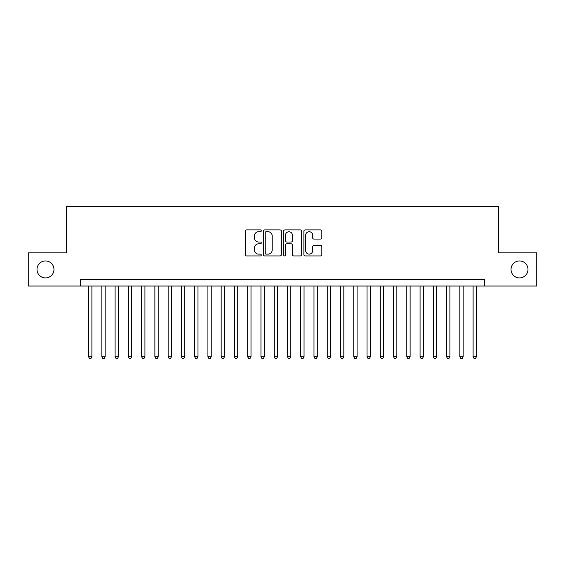 <?xml version="1.0" encoding="UTF-8"?>
<svg xmlns="http://www.w3.org/2000/svg" width="565" height="565" viewBox="0 0 565 565"><rect width="100%" height="100%" fill="white"/><g stroke="black" fill="none" stroke-linecap="round" stroke-linejoin="round"><path stroke-width="0.85" d="M261.284 230.817A0.911 0.911 0 0 0 260.373 229.906L246.545 229.906A1.3 1.3 0 0 0 245.245 231.205L245.245 254.631A1.3 1.3 0 0 0 246.545 255.938L260.373 255.938A0.911 0.911 0 0 0 261.284 255.027A0.911 0.911 0 0 0 260.373 254.116L258.586 254.116A4.167 4.167 0 0 1 254.42 249.949L254.42 248A4.167 4.167 0 0 1 258.586 243.833L260.373 243.833A0.911 0.911 0 0 0 261.284 242.922A0.911 0.911 0 0 0 260.373 242.011L258.586 242.011A4.167 4.167 0 0 1 254.42 237.844L254.42 235.895A4.167 4.167 0 0 1 258.586 231.728L260.373 231.728A0.911 0.911 0 0 0 261.284 230.817M511.028 269.441A8.489 8.489 0 0 0 519.51 277.923A8.489 8.489 0 0 0 528 269.441A8.489 8.489 0 0 0 519.51 260.952A8.489 8.489 0 0 0 511.028 269.441M37 269.441A8.489 8.489 0 0 0 45.49 277.923A8.489 8.489 0 0 0 53.972 269.441A8.489 8.489 0 0 0 45.49 260.952A8.489 8.489 0 0 0 37 269.441M320.539 239.08A1.3 1.3 0 0 0 321.838 237.78L321.838 231.205A1.3 1.3 0 0 0 320.539 229.906L305.178 229.906A1.3 1.3 0 0 0 303.878 231.205L303.878 254.631A1.3 1.3 0 0 0 305.178 255.938L320.539 255.938A1.3 1.3 0 0 0 321.838 254.631L321.838 246.693A1.3 1.3 0 0 0 320.539 245.394L313.963 245.394A1.3 1.3 0 0 0 312.664 246.693L312.664 250.634A3.482 3.482 0 0 1 309.182 254.116A3.482 3.482 0 0 1 305.7 250.634L305.7 235.21A3.482 3.482 0 0 1 309.182 231.728A3.482 3.482 0 0 1 312.664 235.21L312.664 237.78A1.3 1.3 0 0 0 313.963 239.08L320.539 239.08M80.294 286.017L28.25 286.017L28.25 252.866L66.373 252.866L66.373 206.458L498.627 206.458L498.627 252.866L536.75 252.866L536.75 286.017L484.706 286.017L484.706 279.385L80.294 279.385L80.294 286.017L484.706 286.017M281.363 231.205A1.3 1.3 0 0 0 280.056 229.906L264.703 229.906A1.3 1.3 0 0 0 263.403 231.205L263.403 254.631A1.3 1.3 0 0 0 264.703 255.938L280.056 255.938A1.3 1.3 0 0 0 281.363 254.631L281.363 231.205M284.944 229.906L300.298 229.906A1.3 1.3 0 0 1 301.597 231.205L301.597 254.631A1.3 1.3 0 0 1 300.298 255.938L293.722 255.938A1.3 1.3 0 0 1 292.423 254.631L292.423 245.132A1.3 1.3 0 0 0 291.123 243.833L286.766 243.833A1.3 1.3 0 0 0 285.459 245.132L285.459 255.027A0.911 0.911 0 0 1 284.548 255.938A0.911 0.911 0 0 1 283.637 255.027L283.637 231.205A1.3 1.3 0 0 1 284.944 229.906M266.136 231.728A0.911 0.911 0 0 0 265.225 232.639L265.225 253.205A0.911 0.911 0 0 0 266.136 254.116L268.022 254.116A4.167 4.167 0 0 0 272.189 249.949L272.189 235.895A4.167 4.167 0 0 0 268.022 231.728L266.136 231.728M292.423 235.273A3.482 3.482 0 0 0 288.941 231.791A3.482 3.482 0 0 0 285.459 235.273L285.459 240.711A1.3 1.3 0 0 0 286.766 242.011L291.123 242.011A1.3 1.3 0 0 0 292.423 240.711L292.423 235.273M88.578 286.017L88.578 356.819L91.897 356.819L91.897 286.017M91.897 356.819L90.901 358.542L89.574 358.542L88.578 356.819M101.841 286.017L101.841 356.819L105.154 356.819L105.154 286.017M105.154 356.819L104.158 358.542L102.837 358.542L101.841 356.819M115.098 286.017L115.098 356.819L118.417 356.819L118.417 286.017M118.417 356.819L117.421 358.542L116.093 358.542L115.098 356.819M128.361 286.017L128.361 356.819L131.673 356.819L131.673 286.017M131.673 356.819L130.677 358.542L129.357 358.542L128.361 356.819M141.617 286.017L141.617 356.819L144.937 356.819L144.937 286.017M144.937 356.819L143.941 358.542L142.613 358.542L141.617 356.819M154.881 286.017L154.881 356.819L158.193 356.819L158.193 286.017M158.193 356.819L157.197 358.542L155.869 358.542L154.881 356.819M168.137 286.017L168.137 356.819L171.449 356.819L171.449 286.017M171.449 356.819L170.461 358.542L169.133 358.542L168.137 356.819M181.393 286.017L181.393 356.819L184.713 356.819L184.713 286.017M184.713 356.819L183.717 358.542L182.389 358.542L181.393 356.819M194.657 286.017L194.657 356.819L197.969 356.819L197.969 286.017M197.969 356.819L196.973 358.542L195.652 358.542L194.657 356.819M207.913 286.017L207.913 356.819L211.232 356.819L211.232 286.017M211.232 356.819L210.237 358.542L208.909 358.542L207.913 356.819M221.176 286.017L221.176 356.819L224.489 356.819L224.489 286.017M224.489 356.819L223.493 358.542L222.172 358.542L221.176 356.819M234.433 286.017L234.433 356.819L237.752 356.819L237.752 286.017M237.752 356.819L236.756 358.542L235.428 358.542L234.433 356.819M247.696 286.017L247.696 356.819L251.008 356.819L251.008 286.017M251.008 356.819L250.013 358.542L248.692 358.542L247.696 356.819M260.952 286.017L260.952 356.819L264.272 356.819L264.272 286.017M264.272 356.819L263.276 358.542L261.948 358.542L260.952 356.819M274.216 286.017L274.216 356.819L277.528 356.819L277.528 286.017M277.528 356.819L276.532 358.542L275.204 358.542L274.216 356.819M287.472 286.017L287.472 356.819L290.784 356.819L290.784 286.017M290.784 356.819L289.796 358.542L288.468 358.542L287.472 356.819M300.728 286.017L300.728 356.819L304.048 356.819L304.048 286.017M304.048 356.819L303.052 358.542L301.724 358.542L300.728 356.819M313.992 286.017L313.992 356.819L317.304 356.819L317.304 286.017M317.304 356.819L316.308 358.542L314.988 358.542L313.992 356.819M327.248 286.017L327.248 356.819L330.567 356.819L330.567 286.017M330.567 356.819L329.572 358.542L328.244 358.542L327.248 356.819M340.511 286.017L340.511 356.819L343.824 356.819L343.824 286.017M343.824 356.819L342.828 358.542L341.507 358.542L340.511 356.819M353.768 286.017L353.768 356.819L357.087 356.819L357.087 286.017M357.087 356.819L356.091 358.542L354.764 358.542L353.768 356.819M367.031 286.017L367.031 356.819L370.343 356.819L370.343 286.017M370.343 356.819L369.348 358.542L368.027 358.542L367.031 356.819M380.287 286.017L380.287 356.819L383.607 356.819L383.607 286.017M383.607 356.819L382.611 358.542L381.283 358.542L380.287 356.819M393.551 286.017L393.551 356.819L396.863 356.819L396.863 286.017M396.863 356.819L395.867 358.542L394.54 358.542L393.551 356.819M406.807 286.017L406.807 356.819L410.119 356.819L410.119 286.017M410.119 356.819L409.131 358.542L407.803 358.542L406.807 356.819M420.063 286.017L420.063 356.819L423.383 356.819L423.383 286.017M423.383 356.819L422.387 358.542L421.059 358.542L420.063 356.819M433.327 286.017L433.327 356.819L436.639 356.819L436.639 286.017M436.639 356.819L435.643 358.542L434.323 358.542L433.327 356.819M446.583 286.017L446.583 356.819L449.902 356.819L449.902 286.017M449.902 356.819L448.907 358.542L447.579 358.542L446.583 356.819M459.846 286.017L459.846 356.819L463.159 356.819L463.159 286.017M463.159 356.819L462.163 358.542L460.842 358.542L459.846 356.819M473.103 286.017L473.103 356.819L476.422 356.819L476.422 286.017M476.422 356.819L475.426 358.542L474.099 358.542L473.103 356.819"/></g></svg>
